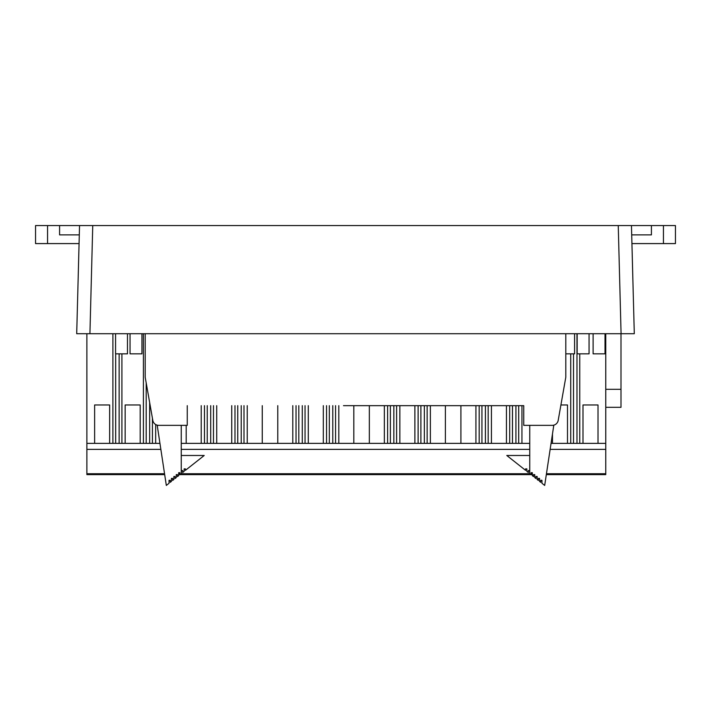 <?xml version="1.0" encoding="UTF-8"?>
<svg xmlns="http://www.w3.org/2000/svg" width="711" height="711" viewBox="0 0 711 711"><rect width="100%" height="100%" fill="white"/><g stroke="black" fill="none" stroke-linecap="round" stroke-linejoin="round"><path stroke-width="1.07" d="M663.434 225.565L663.434 243.589L675.45 243.589L675.45 225.565L631.457 225.565L634.292 333.717L76.708 333.717L79.543 225.565L59.582 225.565L59.582 234.879L79.294 234.879M663.434 243.589L631.928 243.589M631.706 234.879L651.418 234.879L651.418 225.565M47.566 243.589L47.566 225.565L35.55 225.565L35.55 243.589L79.072 243.589M47.566 225.565L59.582 225.565M79.543 225.565L92.75 225.565L89.924 333.717M634.292 333.717L621.076 333.717L618.25 225.565L92.75 225.565M618.25 225.565L631.457 225.565M76.708 333.717L88.102 333.717M160.864 449.379L86.875 449.379L86.875 333.717L85.098 333.717M146.19 382.882L146.19 443.371L143.418 443.371L143.418 333.717M115.671 353.847L115.671 443.371L119.128 443.371L119.128 353.847M119.128 443.371L125.154 443.371L125.154 404.968L140.174 404.968L140.174 443.371L143.418 443.371M121.91 353.847L121.91 443.371M86.875 443.371L94.625 443.371L94.625 404.968L109.645 404.968L109.645 443.371L112.898 443.371L112.898 333.717M112.898 443.371L115.671 443.371M149.657 402.515L149.657 443.371L155.673 443.371L155.673 424.52M152.43 418.255L152.43 443.371M86.875 449.379L86.875 474.619L164.676 474.619M551.052 443.371L552.474 443.371L552.474 433.977M560.917 404.968L567.494 404.968L567.494 443.371L570.737 443.371L570.737 353.847M573.51 353.847L573.51 443.371L576.977 443.371L576.977 333.717M570.737 443.371L573.51 443.371M576.977 443.371L582.993 443.371L582.993 404.968L598.013 404.968L598.013 443.371L605.763 443.371L605.763 333.717M579.749 353.847L579.749 443.371M605.763 407.323L620.996 407.323L620.996 333.717M605.763 389.299L620.996 389.299M605.763 443.371L605.763 449.379L550.136 449.379M546.324 474.619L605.763 474.619L605.763 449.379M420.894 405.661L420.894 443.371L418.121 443.371L418.121 405.661M390.375 405.661L390.375 443.371L393.841 443.371L393.841 405.661M393.841 443.371L399.858 443.371L399.858 405.661M396.614 405.661L396.614 443.371M414.877 405.661L414.877 443.371L418.121 443.371M353.829 405.661L353.829 443.371L369.338 443.371L369.338 405.661M384.358 405.661L384.358 443.371L387.602 443.371L387.602 405.661M387.602 443.371L390.375 443.371M424.36 405.661L424.36 443.371L430.377 443.371L430.377 405.661M427.133 405.661L427.133 443.371M445.397 405.661L445.397 443.371L460.906 443.371L460.906 405.661M329.326 405.661L329.326 443.371L326.553 443.371L326.553 405.661M298.807 405.661L298.807 443.371L302.273 443.371L302.273 405.661M302.273 443.371L308.29 443.371L308.29 405.661M305.046 405.661L305.046 443.371M323.309 405.661L323.309 443.371L326.553 443.371M262.261 405.661L262.261 443.371L277.77 443.371L277.77 405.661M292.79 405.661L292.79 443.371L296.034 443.371L296.034 405.661M296.034 443.371L298.807 443.371M332.792 405.661L332.792 443.371L338.809 443.371L338.809 405.661M335.565 405.661L335.565 443.371M512.471 405.661L512.471 443.371L509.689 443.371L509.689 405.661M481.942 405.661L481.942 443.371L485.409 443.371L485.409 405.661M485.409 443.371L491.425 443.371L491.425 405.661M488.181 405.661L488.181 443.371M506.445 405.661L506.445 443.371L509.689 443.371M475.926 405.661L475.926 443.371L479.17 443.371L479.17 405.661M479.17 443.371L481.942 443.371M515.928 405.661L515.928 443.371L521.945 443.371L521.945 405.661M518.701 405.661L518.701 443.371M237.758 405.661L237.758 443.371L234.986 443.371L234.986 405.661M207.239 405.661L207.239 443.371L210.696 443.371L210.696 405.661M210.696 443.371L216.722 443.371L216.722 405.661M213.478 405.661L213.478 443.371M231.742 405.661L231.742 443.371L234.986 443.371M181.252 443.371L186.193 443.371L186.193 425.347M201.222 405.661L201.222 443.371L204.466 443.371L204.466 405.661M204.466 443.371L207.239 443.371M529.748 449.379L181.252 449.379M176.257 474.619L177.457 474.619M178.657 474.619L179.865 474.619M180.007 474.619L530.993 474.619M531.135 474.619L532.343 474.619M533.543 474.619L534.743 474.619M241.225 405.661L241.225 443.371L247.241 443.371L247.241 405.661M243.997 405.661L243.997 443.371M146.19 443.371L149.657 443.371M125.154 443.371L140.174 443.371M94.625 443.371L109.645 443.371M582.993 443.371L598.013 443.371M552.474 443.371L567.494 443.371M521.945 443.371L529.748 443.371M512.471 443.371L515.928 443.371M491.425 443.371L506.445 443.371M460.906 443.371L475.926 443.371M430.377 443.371L445.397 443.371M420.894 443.371L424.36 443.371M399.858 443.371L414.877 443.371M369.338 443.371L384.358 443.371M338.809 443.371L353.829 443.371M329.326 443.371L332.792 443.371M308.29 443.371L323.309 443.371M277.77 443.371L292.79 443.371M247.241 443.371L262.261 443.371M237.758 443.371L241.225 443.371M216.722 443.371L231.742 443.371M186.193 443.371L201.222 443.371M155.673 443.371L159.948 443.371M343.484 405.661L523.74 405.661L523.74 425.347L552.278 425.347A6.008 6.008 0 0 0 558.197 420.379L565.796 377.283L565.796 333.717M145.204 333.717L145.204 377.283L152.803 420.379A6.008 6.008 0 0 0 158.722 425.347L187.26 425.347L187.26 405.661M523.74 405.661L367.516 405.661M181.252 425.347L181.252 473.633L179.865 474.726L179.865 472.699L178.665 472.699L178.657 475.677L177.457 476.628L177.457 474.601L176.257 474.601L176.257 477.579L175.057 478.53L175.057 476.494L173.857 476.494L173.857 479.472L172.657 480.423L172.657 478.396L171.449 478.396L171.449 481.374L170.249 482.325L170.249 480.298L169.049 480.298L169.049 483.276L166.321 485.435L157.22 425.347L158.722 425.347M181.252 473.633L181.483 470.566L182.683 470.566L182.683 472.495L184.158 471.331L184.158 468.86L185.358 468.86L185.358 470.38L204.217 455.484L181.252 455.484M529.748 425.347L529.748 473.633L531.135 474.726L531.135 472.699L532.335 472.699L532.343 475.677L533.543 476.628L533.543 474.601L534.743 474.601L534.743 477.579L535.943 478.53L535.943 476.494L537.143 476.494L537.143 479.472L538.343 480.423L538.343 478.396L539.551 478.396L539.551 481.374L540.751 482.325L540.751 480.298L541.951 480.298L541.951 483.276L544.679 485.435L553.78 425.347L552.278 425.347M529.748 455.484L506.783 455.484L525.642 470.38L525.642 468.86L526.842 468.86L526.842 471.331L528.317 472.495L528.317 470.566L529.517 470.566L529.748 473.633M589.063 333.717L589.063 353.847L577.163 353.847L577.163 333.717M141.942 333.717L141.942 353.847L130.051 353.847L130.051 333.717M127.473 333.717L127.473 353.847L115.573 353.847L115.573 333.717M565.796 353.847L574.595 353.847L574.595 333.717M605.017 333.717L605.017 353.847L593.116 353.847L593.116 333.717M86.875 473.73L164.543 473.73M178.665 473.73L179.865 473.73M181.127 473.73L529.873 473.73M531.135 473.73L532.335 473.73M546.457 473.73L605.763 473.73"/></g></svg>
